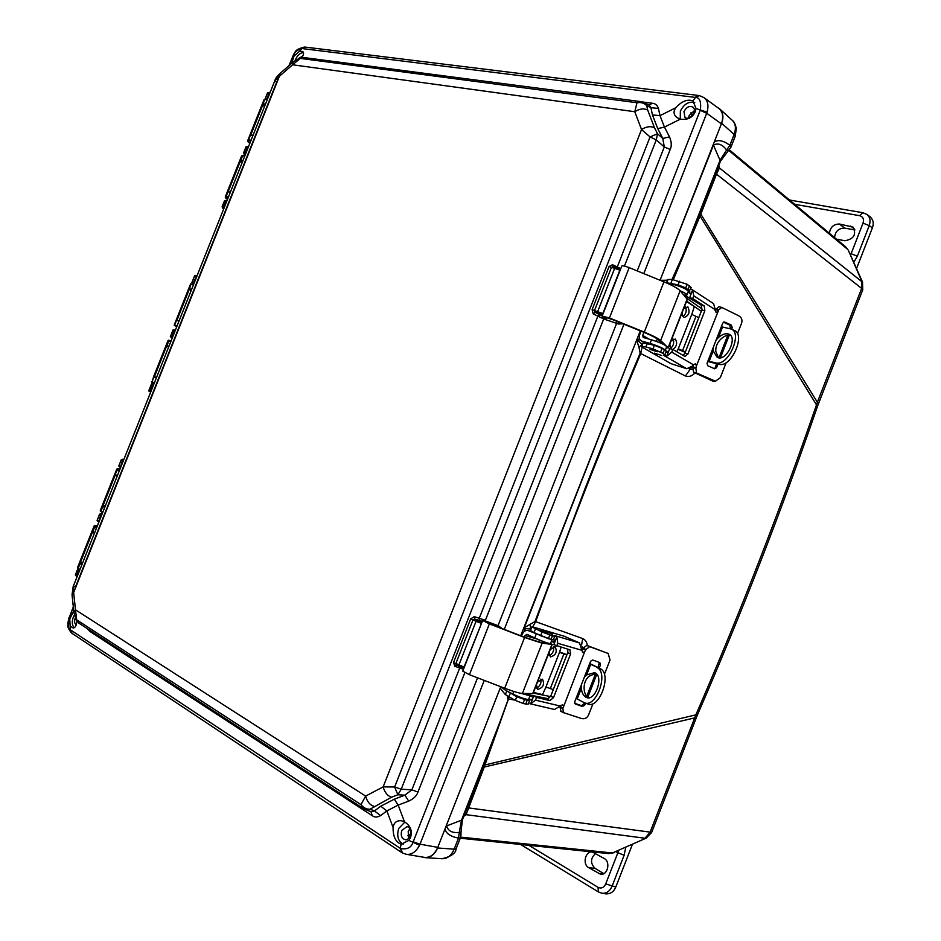 <?xml version="1.0" encoding="UTF-8"?>
<svg xmlns="http://www.w3.org/2000/svg" width="941" height="941" viewBox="0 0 941 941"><rect width="100%" height="100%" fill="white"/><g stroke="black" fill="none" stroke-linecap="round" stroke-linejoin="round"><path stroke-width="1.41" d="M460.655 837.125L612.415 852.981L646.255 838.09L612.415 852.981L608.792 853.605L614.05 852.699M696.364 717.513L484.227 767.033L508.469 698.94L514.668 700.092M817.576 406.1L816.494 404.853C780.43 509.222 740.226 612.556 695.881 714.854L697.446 714.889M862.674 290.016L861.65 288.416L817.364 402.242L818.541 403.454M848.441 250.506L861.709 281.053L861.65 288.416L716.477 174.167L700.822 214.148L817.364 402.242L816.494 404.853L700.045 216.007L700.822 214.148L699.963 213.254L718.395 166.475M729.275 149.795L845.7 246.836L847.535 249.283L728.699 150.36M464.431 814.741L483.027 766.997L484.227 767.033L466.101 814.671L463.807 816.317M483.027 766.997L483.709 765.245L695.881 714.854L649.925 832.62L644.914 838.231L466.101 814.671L464.219 815.282M673.297 279.736L700.045 216.007L699.292 214.983L699.963 213.254M559.577 706.691L560.377 706.291M587.349 645.538C586.855 641.997 585.314 639.68 582.714 638.586L535.688 621.66C568.517 530.912 603.534 441.552 640.727 353.581L685.413 375.977C688.812 377.212 691.988 376.188 694.976 372.918M718.83 165.381L719.442 167.969L716.477 174.167L715.654 173.215M464.16 815.412L465.63 815.047M672.015 279.43L682.354 256.446L682.837 256.987M702.092 309.013L686.354 297.968M672.756 279.606L672.333 278.889M689.035 368.731L692.435 369.613M530.947 629.247L530.501 629.094C526.737 628.482 524.419 628.659 523.549 629.635L640.256 330.832L520.726 635.775L523.761 628.012L534.994 621.554L585.326 487.85C604.287 439.588 622.566 394.679 640.174 353.146L640.727 353.581L642.138 347.006M642.162 345.441L642.515 344.524M530.242 624.742L530.501 629.094L531.289 628.376M532.641 626.894L535.688 621.66L534.994 621.554M583.291 647.784L582.103 646.82M500.436 722.582L499.718 722.606L509.01 697.187M529.336 694.94L548.768 698.787M483.709 765.245L499.718 722.606L461.455 820.293L459.314 832.362L460.961 833.361M720.359 161.487L720.018 160.311L682.354 256.446L699.292 214.983M719.336 167.404L718.548 166.11M422.744 857.098L425.426 857.674C430.954 857.392 434.989 854.157 437.541 847.982L500.753 686.73L437.788 847.37C434.424 854.722 429.861 858.039 424.085 857.322L406.171 854.275C411.488 854.993 415.946 851.993 419.545 845.253L408.841 840.407L410.488 837.549C412.605 831.068 410.605 825.81 404.477 821.764L398.161 805.096L386.857 810.919L380.764 806.214L374.483 810.919L370.095 809.201L391.527 797.227C387.492 795.91 384.704 792.451 383.152 786.876L365.649 796.086L75.492 609.815L73.645 592.548L279.395 76.268L292.627 64.788L634.787 111.72L641.527 129.54L383.152 786.876L394.644 786.994L650.055 136.951L641.527 129.54C646.443 126.47 650.784 125.906 654.524 127.847L647.69 110.085C643.95 108.109 639.645 108.65 634.787 111.72L637.01 102.734L300.308 58.389L292.627 64.788L293.227 61.977L300.344 57.907M694.776 102.616C688.871 101.122 684.06 103.957 680.355 111.12L680.261 119.142C687.518 120.225 692.529 117.719 695.328 111.65L696.046 108.509L707.067 112.202C708.867 105.416 707.82 100.546 703.939 97.593L718.653 108.333C722.829 111.591 723.747 116.755 721.394 123.824L660.076 280.253L713.454 145.137C717.983 142.726 722.37 144.349 726.617 150.019L720.018 160.311L713.454 145.137M721.618 123.224L734.133 134.445C736.274 128.305 735.662 123.612 732.321 120.366L719.794 108.991C723.17 112.791 723.782 117.531 721.618 123.224L714.207 142.15M719.794 108.991L717.43 107.439M462.443 819.823L446.599 825.963L445.058 828.809C445.881 833.455 450.363 836.549 458.502 838.102L460.396 837.855L456.079 848.876L454.162 849.158L458.502 838.102L459.314 832.362C452.433 833.244 448.198 831.115 446.599 825.963M464.395 814.812L462.36 820.023L460.384 837.89M660.217 280.312L667.722 280.195M666.898 282.312L667.181 280.006M637.563 338.772C637.469 340.019 638.986 341.865 642.103 344.3L638.963 347.3L636.634 340.066L637.563 338.772L640.539 340.336M640.174 353.146L638.963 347.3M501.141 686.883L504.105 689.212M505.411 694.411L506.27 692.223M507.764 698.928L507.446 696.352M504.905 694.117L500.212 688.094L501.012 686.824M717.524 168.698L718.512 166.181L719.442 167.969L862.603 282.253M728.428 150.595L726.617 150.019L729.887 145.29L734.133 134.445L735.262 136.127L731.028 146.949L729.887 145.29C723.335 140.515 718.124 139.433 714.254 142.032M266.644 98.899L265.021 99.146M732.321 120.366L732.321 120.366C733.945 121.248 735.286 123.965 736.321 128.517L735.168 136.386M442.035 858.721L442.176 858.733C447.316 858.827 451.304 855.64 454.162 849.158L437.541 847.982M265.091 98.934L267.456 92.994L269.749 92.324M101.581 514.656L100.722 515.174L99.581 514.162L102.169 513.833C100.181 513.457 99.993 513.727 101.581 514.656L101.804 514.774M123.33 460.102L122.471 460.608L121.271 459.761L123.789 459.573C121.848 459.09 121.695 459.267 123.33 460.102L123.542 460.208M153.512 384.375C151.842 383.681 151.948 383.634 153.806 384.257C152.371 383.552 151.56 383.54 151.372 384.234L153.724 384.469M172.403 337.584L172.191 337.513C170.474 336.89 170.521 336.984 172.321 337.807C170.592 337.184 170.003 336.631 170.533 336.172L172.979 330.02L175.167 330.032L172.991 330.009M194.046 283.3L193.822 283.229C192.07 282.7 192.082 282.888 193.834 283.817C192.093 282.9 191.517 282.312 192.105 282.041L193.54 282.3L196.798 275.76L194.575 275.854M224.076 207.937L223.852 207.89C222.052 207.479 222.005 207.796 223.711 208.867M245.636 153.854L245.413 153.806C243.578 153.489 243.484 153.912 245.154 155.077L243.566 152.96L245.142 152.842L247.565 146.761L248.6 146.42M78.021 568.423L79.691 570.281M77.221 576.433L75.398 574.845L77.809 568.799M730.934 147.184L720.453 161.252L717.524 168.71M99.017 521.726L97.123 520.338L99.546 514.268M120.777 467.112L118.813 465.924L121.248 459.831M148.913 390.397C148.502 390.95 149.031 391.444 150.513 391.868L148.925 390.386L151.372 384.257M172.191 337.513L170.533 336.172M192.129 281.982L194.552 275.901L196.775 276.454M223.852 207.89L223.582 206.926L222.064 206.891L223.699 208.878M222.111 206.785L224.499 200.762L227.052 200.492L224.546 200.68M243.613 152.818L246.001 146.843L248.412 146.925M550.579 643.338L551.944 644.432L542.11 643.185L524.584 637.492L489.379 623.871L482.827 620.554L484.862 620.719L487.215 621.707L485.062 621.566L489.12 623.542L524.278 637.151L539.781 642.185L548.391 643.291M532.982 693.588L522.408 693.47C519.244 693.246 513.339 691.506 504.705 688.247L469.43 674.697L462.749 671.156L482.592 620.637M486.862 622.601L487.215 621.707M536.535 688.106C540.087 686.154 541.522 683.142 540.863 679.096M549.321 655.665C552.849 653.654 554.237 650.631 553.508 646.596M521.537 636.092L522.255 634.234C523.619 631.329 525.56 630.105 528.077 630.576L532.806 631.999M551.473 641.044L554.884 642.033M537.464 682.119L542.486 679.179C544.768 684.401 543.157 687.8 537.676 689.4L536.394 684.872M550.226 649.537L555.119 646.667C557.484 651.842 555.943 655.254 550.473 656.912L549.144 652.289M559.919 652.089L566.941 654.713M566.823 655.007L560.53 652.678L559.777 651.631L561.048 647.267M554.708 642.48L551.297 641.491M503.188 687.659L505.317 690.188L512.763 693.987C520.561 697.657 525.843 699.481 528.595 699.481L530.018 695.834L527.019 693.576M524.419 637.198L525.066 635.563L526.995 634.34L534.711 637.963C542.569 641.444 547.815 643.35 550.45 643.656L550.485 643.562M551.638 639.657L528.607 630.776M533.453 692.388L542.522 694.611L545.615 687.8L547.133 687.4L553.284 689.624M538.64 639.692L537.758 639.327M589.701 663.511L600.193 668.651L589.584 663.817M576.068 698.398L584.526 702.809C596.124 708.232 609.18 672.733 596.888 667.463M538.417 634.646L542.91 636.692M520.879 693.294L530.018 695.834M581.244 685.154L581.315 688.377C581.891 693.305 583.726 696.399 586.819 697.634C595.618 701.186 604.287 675.25 594.512 672.686L586.584 674.909L584.408 677.05M595.806 673.321L588.748 676.426C585.561 679.578 584.008 683.554 584.102 688.33C584.326 692.847 585.714 696.022 588.29 697.869M600.193 668.651C612.368 673.897 599.358 709.349 587.819 703.962L584.655 702.856M574.692 703.315L581.22 705.574L583.573 704.421L584.243 702.704M586.702 696.411L595.724 673.309M597.994 667.522L599.346 662.629M581.809 650.466L583.114 648.196L586.784 645.361L608.298 653.548M560.989 711.325L560.036 707.197L560.577 705.362M583.573 704.421L584.679 705.279L582.338 706.432L575.292 703.997L574.716 701.845L590.583 661.264L592.736 660.006L599.793 662.558L600.499 664.805L599.346 664.04M584.679 705.279L585.514 703.15M587.737 697.457L596.829 674.191M599.194 668.134L600.499 664.805M592.924 703.821L588.501 715.125C586.925 718.195 584.514 719.3 581.267 718.453L563.506 712.643L562.836 708.608L584.667 651.76L585.949 649.502L589.631 646.667L608.157 653.442L610.027 660.029L604.498 674.168M554.202 635.493L556.849 636.775L553.849 644.679L569.975 649.855L570.587 653.995L553.531 697.575L549.909 700.633L536.582 697.41L533.77 695.987L530.595 703.821L529.936 703.715L554.461 709.479L562.612 704.691L563.4 706.15M533.77 695.987L547.097 699.21L550.72 696.175L567.741 652.666L567.846 649.231M506.728 691.059L505.364 694.54L515.303 700.422L523.031 703.421L525.737 704.056L527.16 700.398L529.56 700.586L529.136 699.516L532.383 699.269M584.667 651.76L582.632 652.478L579.515 642.95L554.555 635.563M555.061 641.327L553.673 639.362M530.595 703.821L535.523 700.139L536.582 697.41M556.696 646.02L557.766 643.303L556.849 636.775M527.16 700.398L516.738 696.752L506.776 690.929M529.901 696.152L533.371 696.987M531.853 626.918L530.477 630.458L534.018 632.587L548.368 638.704L553.355 639.809M525.737 704.056L528.195 704.068M552.532 634.293L545.592 631.293L552.532 634.293M540.816 630.423L547.803 633.446L540.816 630.423M554.202 635.528L554.743 636.269L552.449 635.822L542.087 632.034L531.888 626.835L534.006 627.247L564.259 636.257L579.515 642.95M662.652 343.971L658.241 339.725C656.1 337.831 651.278 335.349 643.762 332.255L608.98 318.152L604.604 317.046L606.11 318.799L603.71 317.964L602.134 316.129L609.439 317.964L629.188 267.644C624.824 265.974 622.366 265.444 621.801 266.044L602.181 316.023M687.306 299.379L680.131 290.734C677.826 288.346 672.439 285.382 663.97 281.853L629.188 267.644M666.228 347.935L668.086 347.747L660.629 340.524C658.23 338.395 652.772 335.584 644.279 332.091L609.439 317.964M606.11 318.799L606.686 317.34M670.345 348.582C673.497 346.017 674.403 342.842 673.074 339.042M683.013 316.447C686.107 313.824 686.965 310.624 685.589 306.86M667.369 352.51L666.11 351.781M644.703 342.724L641.221 340.842C639.292 339.478 638.786 337.396 639.715 334.573L641.056 331.15M670.933 341.195L675.226 339.042C677.638 342.759 676.897 346.253 673.003 349.534M670.462 348.758L669.863 343.924M683.566 308.93L687.824 306.86C690.212 312.012 689.024 315.541 684.26 317.435C682.566 316.658 681.978 314.741 682.496 311.659M685.224 352.357L678.155 349.346M698.822 317.611L692.858 314.964L692.047 313.6L694.376 306.554L686.471 301.496M642.08 341.207L650.102 343.43C658.277 346.017 663.346 348.276 665.322 350.228L666.675 346.77M666.734 346.617C664.769 344.653 659.7 342.383 651.513 339.807L643.197 337.478L642.703 335.396L643.915 332.314M688.294 291.545L688.377 291.357C686.53 289.075 681.484 286.734 673.25 284.335L665.416 282.453M665.981 350.805L668.169 352.075M676.708 351.699L678.026 349.429L679.179 349.193L685.401 351.899M707.926 361.015L715.878 362.92C728.522 366.461 742.731 332.867 731.204 329.032L721.312 326.762M731.38 329.115L734.356 330.479C745.825 334.29 731.628 367.837 719.065 364.355L707.738 361.497M683.919 295.145L686.965 294.956C686.718 294.027 684.448 292.639 680.167 290.769M713.055 347.899L713.219 350.875L717.183 357.321C725.982 362.414 737.826 337.854 729.287 334.302C726.076 332.973 722.453 334.055 718.43 337.537L716.195 339.877M730.498 335.184C727.487 334.725 724.335 335.961 721.065 338.889L720.394 339.56C717.089 343.03 715.548 346.97 715.783 351.358L718.524 357.78M717.971 364.12L716.583 367.66L715.172 367.602L716.642 363.826M718.971 357.851L727.828 335.208M730.357 328.715L729.863 325.163L723.464 322.175M715.795 381.164L712.361 380.94L693.588 372.189L692.858 367.508L693.446 364.826L695.399 363.802L696.458 365.826L718.748 309.824L721.782 307.425L738.591 315.729C741.52 317.317 742.531 319.764 741.637 323.069L737.556 333.502M715.007 310.589L718.736 306.672L721.782 307.425M716.583 367.66L714.748 368.825L707.738 365.731L707.032 363.308L722.747 323.116L724.488 321.951L731.322 325.115L732.239 327.574L730.792 327.609M720.418 357.839L729.31 335.067M731.604 329.209L732.239 327.574M683.095 355.451L684.93 353.11L701.786 310.012L701.245 305.237L689.647 297.756L692.717 298.509L704.291 305.99L704.833 310.777L687.953 353.945L684.872 356.463L672.791 349.405L669.757 348.57L666.616 356.345L663.84 355.427L664.899 354.886L663.029 353.369L664.452 349.746L662.064 348.358L654.407 345.288L643.15 342.912L641.797 346.359M690.718 288.934L692.611 289.946L689.647 297.756M726.087 362.861L720.312 377.647L715.431 381.187L696.599 373.048L695.858 368.366L696.458 365.826M665.922 352.275L668.392 351.828M664.134 355.663L686.754 368.731L692.752 365.861L693.458 364.802L671.733 352.099L672.791 349.405M717.513 311.965L716.077 312.447L713.572 303.637L692.435 289.828M690.847 294.451L688.671 292.028L691.235 287.593L687.142 284.288L672.356 279.512L668.016 279.453L666.722 282.759M692.717 298.509L693.764 295.827L692.611 289.946M666.24 351.452L664.452 349.746M666.781 282.771L678.085 284.841L685.73 287.911L689.824 291.192M698.504 303.461L684.754 295.286M671.733 352.099L666.616 356.345M661.688 355.51L654.524 353.134L661.688 355.51M657.218 351.746L649.996 349.358L657.218 351.746M686.754 368.731L670.933 363.649L643.468 347.888L641.738 346.5L645.938 346.947L652.983 348.923L663.029 353.369M292.898 62.271L280.03 73.445L279.395 76.268L274.913 80.42L73.127 586.702L73.645 592.548L72.092 595.3L73.868 612.05M76.327 620.307L73.927 612.532L75.492 609.815L76.668 619.825L360.956 804.637L365.649 796.086C367.155 801.638 369.942 805.061 374 806.355M391.527 797.227L397.855 794.769L394.644 786.994L401.231 789.205L656.277 139.891L650.055 136.951L657.512 133.751L654.524 127.847M647.69 110.085L646.69 105.651C644.291 103.075 641.056 102.099 637.01 102.734L640.903 101.628L644.62 103.11L646.69 105.651L650.901 107.674L658.429 108.45C657.336 105.192 655.289 103.463 652.278 103.251L642.221 101.934M643.715 102.545L649.396 105.298L650.901 107.674L652.442 114.908L657.747 128.623L662.793 138.433L657.512 133.751L656.277 139.891L664.299 146.961L662.793 138.433L669.51 136.88C671.58 141.785 671.815 145.984 670.215 149.466L624.448 266.068M303.99 57.577L300.308 58.389L303.555 57.519M278.724 77.962L274.913 80.42L276.63 82.243L75.574 586.737L73.127 586.702L74.151 591.277M78.762 623.06L76.668 619.825L79.103 623.283L362.955 808.295M360.956 804.637C363.532 807.872 366.578 809.389 370.095 809.201L364.626 809.201L363.308 808.519L360.956 804.637M464.83 672.674L417.957 792.075C416.71 795.839 413.628 798.85 408.712 801.109L404.877 795.169L411.876 789.828L401.231 789.205L397.855 794.769L404.877 795.169L394.314 799.18L380.764 806.214M620.778 268.632L612.485 264.703L609.062 266.526L592.112 309.683L593.171 313.871L603.687 318.94L485.38 620.331L474.276 616.626L470.665 618.907L453.538 662.499L454.774 666.287L456.479 665.016M652.442 114.908L660.006 115.672L664.452 127.094L657.747 128.623M75.574 586.737L75.209 588.596M394.314 799.18L398.161 805.096L408.712 801.109M365.084 809.378L371.119 811.73L374.483 810.919L380.552 815.6C377.423 817.47 374.659 817.494 372.248 815.694L371.013 811.695M593.171 313.871L595.147 312.33L602.169 316.035M592.112 309.683L594.477 310.589L595.147 312.33L601.37 314.482L603.087 313.694M612.485 264.703L612.826 266.679M615.602 267.35L612.85 266.691L611.427 267.42L594.477 310.589L602.828 313.529L619.86 270.149L609.062 266.526M616.99 267.714L664.299 146.961L670.215 149.466M417.957 792.075L411.876 789.828L459.726 667.957L463.466 669.345M453.538 662.499L459.043 666.346M474.276 616.626L474.687 619.049L473.017 619.848L455.891 663.452L464.313 667.169M669.51 136.88L664.452 127.094L680.308 119.154L676.92 117.578C673.544 114.767 673.168 111.485 675.767 107.744L660.006 115.672L658.429 108.45M643.809 273.619L706.703 113.273L700.198 110.32L700.433 109.662C701.28 101.487 699.622 97.417 695.446 97.464L692.952 100.91C687.495 98.934 681.79 101.181 675.826 107.662L675.767 107.744M301.861 57.542C303.849 54.449 304.096 52.437 302.614 51.496L299.626 51.167L301.814 48.52C297.003 49.944 294.027 52.543 292.874 56.307L292.428 56.942M649.161 105.18L652.278 103.251M291.639 63.353L294.051 56.025L299.626 51.167M69.163 617.272L69.069 618.002C67.623 624.824 68.023 628.729 70.281 629.717L69.775 618.919L73.763 611.027M87.325 628.647L89.783 631.329L372.248 815.694M408.841 840.407L401.219 844.206C395.702 842.195 392.985 836.667 393.091 827.633L393.103 827.527C393.891 822.552 396.714 820.293 401.572 820.775L404.477 821.764M70.54 626.212L72.81 627.859C74.868 628.329 76.233 626.247 76.891 621.613L76.891 621.519M89.748 630.223L89.783 631.329M620.119 270.302L619.531 268.773L615.79 267.362L614.708 268.185L597.723 311.436L597.982 313.071M482.074 621.942L477.334 620.319L476.052 621.307L470.665 618.907M692.952 100.91L696.046 108.509M303.402 52.567C300.132 52.837 297.45 55.248 295.345 59.812L295.062 60.565M74.363 615.014L73.327 617.084C71.728 621.778 71.998 625.318 74.139 627.694M79.55 562.53L77.668 567.258L79.832 569.905M81.714 565.165L79.585 562.389L82.679 562.765M79.585 562.389L92.147 530.853L94.476 533.147M96.347 528.419L94.159 525.866L97.464 525.631M102.24 505.611L100.334 510.387L102.675 512.563M104.557 507.846L102.251 505.505L105.321 505.94M102.251 505.505L114.802 474.017L117.296 475.875M119.166 471.159L116.802 469.065L120.001 469.077C117.684 468.547 116.907 468.594 117.684 469.218L115.12 474.37L117.166 476.217L115.308 474.946M151.63 381.658L154.395 382.799M156.265 378.094L153.571 376.753L156.571 377.317M153.571 376.753L166.075 345.394L168.957 346.241M170.827 341.548L168.051 340.501L166.11 345.371M178.99 321.069L176.543 320.281L174.614 325.104L176.649 326.927L174.191 325.092L177.12 325.774M191.164 290.534L188.612 288.852L191.67 289.275M193.528 284.582L190.576 283.994L188.659 288.805M230.427 192.023L227.698 191.94L226.028 197.398C225.028 197.492 225.511 198.163 227.463 199.445L225.24 197.045L228.569 196.693M228.31 191.682L227.181 192.093L228.098 191.646M227.181 192.093L239.626 160.899L243.072 160.335M244.919 155.665L241.555 156.1L239.696 160.77M249.8 143.42L247.671 140.774L251.188 139.962M253.035 135.292L249.624 135.81L262.033 104.663M264.515 106.509L262.045 104.651L265.668 103.663M267.503 99.005L263.962 99.887L262.127 104.498M406.171 854.275L402.536 853.005L400.654 848.582C407.147 849.652 411.241 847.618 412.911 842.489L413.193 841.842L420.004 844.195L484.25 680.39M404.948 822.011L398.713 828.456C396.549 835.996 398.043 841.242 403.183 844.206M622.954 323.822L618.343 323.998L619.002 322.21M618.343 323.998L616.614 323.363L498.012 625.659L502.341 628.659M480.792 621.613L481.227 623.271L476.052 621.307L458.89 664.993L459.149 666.404L462.76 667.898L464.019 667.087L481.521 623.354M499.283 627.471L499.73 626.353M683.966 111.603L684.989 117.496C689.471 121.107 697.587 110.756 693.035 107.215C689.577 105.474 686.554 106.945 683.966 111.603M703.939 97.593L699.492 95.641L694.917 97.37L698.822 95.547M304.955 47.085L301.814 48.52L694.917 97.37M302.755 56.06L298.203 58.765M721.394 123.824L706.703 113.273L707.067 112.202M75.292 618.014L75.174 618.284C74.139 621.578 74.504 623.73 76.268 624.742M71.751 633.152L70.281 629.717L72.198 633.481L401.407 852.311M96.617 527.748L94.994 526.16C94.265 525.407 95.088 525.231 97.464 525.643M92.136 530.889L92.512 531.818M81.996 564.447L80.197 562.177M114.802 474.041L115.273 474.923L103.157 505.364M104.816 507.199L102.875 505.27M154.206 383.258L152.019 381.823L154.218 376.494M171.003 341.101L169.051 340.36L171.015 341.077M166.087 345.382L168.768 346.735M168.651 347.017L166.369 346.006M188.906 289.463L191.446 289.828M239.626 160.887L242.79 161.04M242.119 162.699L239.92 161.464M249.8 143.408C247.895 142.02 247.459 141.209 248.518 140.997L250.177 135.539L253.153 135.034M262.351 105.204L265.35 104.427M249.647 135.751L250.518 135.257M401.772 830.444C400.478 835.455 401.642 838.537 405.242 839.701C411.076 840.513 412.805 827.362 406.971 826.645L401.772 830.444M419.545 845.253L420.004 844.195L437.788 847.37M694.305 110.697L689.141 115.543L688.647 117.919M692.094 115.637L690.941 112.767M407.688 835.655L410.57 834.208M409.829 828.892L408.194 831.385L408.594 838.266M849.758 253.458L851.123 253.717L850.499 255.129M856.522 268.608L872.378 227.863C874.036 223.311 873.224 219.582 869.955 216.677L866.814 214.383C870.025 216.877 870.837 220.617 869.237 225.605L857.333 256.187L853.746 262.398M836.49 239.155L844.924 240.755C853.863 239.038 856.592 234.509 853.099 227.146L839.454 224.017C833.655 224.111 830.303 227.181 829.397 233.239M834.549 237.532C835.279 231.368 838.619 228.216 844.559 228.087L854.91 229.98M618.519 850.676L617.849 852.769L616.108 851.77M625.753 847.394L624.13 855.24L612.015 886.363C609.627 891.48 606.227 893.762 601.828 893.209L605.663 893.844C610.356 894.15 613.744 891.88 615.802 887.022L632.411 844.371M588.619 867.614L600.605 874.248C607.663 875.53 610.815 861.885 604.263 858.521L592.407 852.028C585.431 850.652 582.126 864.191 588.619 867.614L595.065 868.414C590.183 863.25 590.372 858.263 595.653 853.463M603.804 873.636L595.065 868.414M467.077 807.719L651.69 832.338M685.413 375.977L691.623 367.261M582.714 638.586L581.585 645.055M79.115 569.552L76.492 575.986L77.021 576.951M686.636 301.085L701.28 311.306M692.835 367.59L691.764 367.331M523.549 629.635L526.184 630.517M553.39 639.704L554.802 640.174M550.544 696.587L533.171 693.094M266.903 98.864L269.091 92.759L269.961 92.888M456.162 848.664L456.079 848.876C455.879 853.169 451.245 856.451 442.176 858.733L425.426 857.674M461.008 835.314L460.961 833.255M101.475 515.586L100.722 515.174L98.511 522.137L97.088 520.432M123.236 460.972L122.471 460.608L120.283 467.595L118.789 465.983M150.995 391.303L150.231 390.974L152.665 384.845L153.442 385.175M172.685 336.89L171.909 336.596L174.344 330.479L175.132 330.773M193.822 283.229L193.54 282.3L194.34 282.559M224.405 207.138L223.582 206.926L226.016 200.845L226.84 201.045M245.413 153.806L245.142 152.842L245.977 153.007M469.43 674.697L489.379 623.871M504.705 688.247L524.584 637.492M522.408 693.47L542.11 643.185M532.641 693.717L551.944 644.432M513.762 691.435L512.763 693.987M536.147 634.305L534.711 637.963M537.111 639.045L525.066 635.563M545.615 687.8L559.777 651.631M563.906 653.889L550.356 688.518M590.713 664.346L586.584 674.909M581.315 688.377L577.186 698.951M581.22 705.574L582.338 706.432M586.784 645.361L589.631 646.667M583.114 648.196L585.949 649.502M562.836 708.608L560.036 707.197M585.714 650.102L582.879 648.784M529.512 699.539L530.936 699.881M563.071 708.02L560.271 706.609M570.587 653.995L567.741 652.666M553.531 697.575L550.72 696.175M549.909 700.633L547.097 699.21M535.523 700.139L560.048 705.997M581.832 650.278L557.766 643.303M508.763 697.058L510.198 693.411M515.303 700.422L516.738 696.752M523.031 703.421L524.466 699.751M552.449 635.822L551.014 639.48M549.803 635.046L548.368 638.704M542.087 632.034L540.652 635.704M535.453 628.941L534.018 632.587M644.279 332.091L663.97 281.853M660.629 340.524L680.131 290.734M668.086 347.747L687.189 298.944M651.513 339.807L650.102 343.43M673.25 284.335L672.674 285.817M642.703 335.396L649.137 339.148M678.026 349.429L692.047 313.6M715.878 362.92L719.065 364.355M695.952 316.411L682.531 350.711M722.523 327.068L718.43 337.537M713.219 350.875L709.126 361.356M724.805 322.057L724.052 321.94M731.322 325.115L729.863 325.163M715.713 309.071L718.748 309.824M693.588 372.189L696.599 373.048M695.858 368.366L692.858 367.508M712.361 380.94L713.172 380.787M718.524 310.412L715.478 309.66M696.093 367.778L693.094 366.931M690.459 293.286L688.941 292.298M704.291 305.99L701.245 305.237M704.833 310.777L701.786 310.012M687.953 353.945L684.93 353.11M715.031 309.624L693.764 295.827M645.938 346.947L647.349 343.336M652.983 348.923L654.407 345.288M660.641 351.981L662.064 348.358M689.482 285.817L688.059 289.44M687.142 284.288L685.73 287.911M679.508 281.218L678.085 284.841M672.356 279.512L670.945 283.123M599.735 314.882L597.758 316.411L479.31 618.096L479.734 620.507L474.687 619.049L477.334 620.319M454.774 666.287L459.726 667.957L460.396 666.993M277.642 80.667L276.63 82.243M393.103 827.527L386.857 810.919L380.552 815.6M700.198 110.32L637.198 270.914M294.051 56.025L292.874 56.307L289.228 65.447M267.62 98.758L264.574 99.44L262.904 104.898M242.719 155.536L240.437 161.252M190.6 283.935L193.693 284.206L191.011 283.994L189.341 289.463M169.051 340.36L166.757 346.1M103.145 505.693L100.852 511.469M94.994 526.16L92.689 531.936M80.432 562.683L78.127 568.47M73.363 607.216L69.069 618.002L69.775 618.919M401.219 844.206L400.184 848.3L70.551 629.917M477.546 677.814L413.193 841.842M606.58 317.599L613.026 319.799M602.499 315.188L601.37 314.482M619.696 268.903L620.495 269.349M456.491 665.028L462.901 667.922M482.298 621.366L479.734 620.507M497.436 626.765L498.012 625.659L485.156 620.837M603.957 318.046L603.687 318.94L616.614 323.363L616.955 321.387M698.163 95.429L305.531 47.132L302.155 48.544M73.316 606.851L69.258 617.496M119.413 470.559L117.684 469.218M152.277 382.446L154.218 383.246M156.453 377.6L154.571 376.694M174.873 325.739L176.92 326.28M174.214 325.033L188.612 288.863M226.028 197.398L228.31 197.351M248.518 140.997L250.894 140.691M292.663 56.813L288.946 65.694M401.972 852.628L400.184 848.3M504.258 629.4L623.954 324.222M80.479 562.248L92.583 531.877M154.477 376.588L166.628 346.123M177.049 319.964L189.165 289.581M230.557 191.717L228.181 191.646L240.178 161.593M250.682 135.245L262.598 105.345M872.378 227.863L869.249 225.605L863.026 223.146L851.123 253.717L857.333 256.187M794.686 204.303L859.615 215.677C863.038 216.701 864.179 219.182 863.026 223.146M866.814 214.383L862.885 212.725L859.615 215.677M850.652 226.052L854.675 229.275M839.454 224.017L844.559 228.087M624.13 855.24L617.849 852.769L605.722 883.905L615.802 887.022M605.722 883.905C603.863 887.681 601.299 888.822 598.017 887.316L528.83 845.312M520.573 844.453L598.464 891.95L598.017 887.316M598.429 873.495L602.875 874.024M646.255 838.09L651.631 832.479L697.399 714.984C741.696 613.05 781.771 510.046 817.623 405.971L862.744 289.852L862.497 282.006L848.335 250.259L845.7 246.836M460.255 838.208L608.792 853.605M269.702 92.324L267.526 92.841M77.009 576.962L75.351 574.975M248.624 146.396L246.048 146.714M539.405 640.021L538.64 641.974M552.226 644.42L532.947 693.67M532.582 631.893L528.077 630.576M551.873 640.021L550.45 643.656M563.436 712.608L560.695 711.22M529.56 700.586L528.136 704.233M553.32 639.904L554.743 636.269M657.324 338.972L656.383 341.383M687.353 299.25L668.263 348.017M641.221 340.842L644.397 342.689M688.377 291.357L686.965 294.956M714.619 381.34L715.431 381.187M666.31 351.287L664.899 354.886M304.049 57.577L640.409 101.569M72.045 594.806L73.151 586.666L275.007 80.232C275.407 78.573 276.972 76.421 279.689 73.751M363.297 808.519L364.626 809.201M79.714 570.175L77.985 568.388M94.088 526.054L92.112 531.018M94.347 533.453L92.571 531.865M102.545 512.88L100.746 511.41M116.755 469.194L114.767 474.182M153.595 376.788L151.924 382.305M227.263 191.952L225.311 196.869M242.555 155.5L245.036 155.383M249.706 135.657L247.765 140.538M612.85 266.691L620.507 269.326M699.175 95.582L698.504 95.476M304.402 47.05C292.933 50.073 296.203 52.261 292.663 56.366M68.94 617.861L67.787 623.495C68.411 625.847 66.105 625.8 71.304 632.822M77.915 568.317L77.597 567.435M100.687 511.363L100.287 510.516M168.686 340.219L168.051 340.501M242.46 155.5L241.637 155.912M264.856 99.17L264.056 99.652M401.654 852.475L402.301 852.875M789.523 200.01L862.744 212.701M598.464 891.95L601.828 893.209"/></g></svg>
